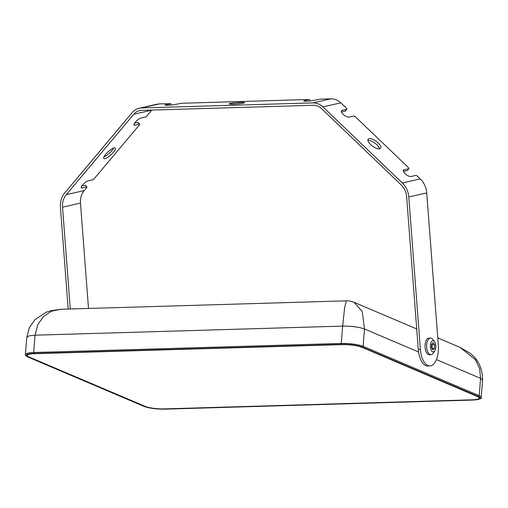 <?xml version="1.0" encoding="UTF-8"?>
<svg xmlns="http://www.w3.org/2000/svg" width="508" height="508" viewBox="0 0 508 508"><rect width="100%" height="100%" fill="white"/><g stroke="black" fill="none" stroke-linecap="round" stroke-linejoin="round"><path stroke-width="0.76" d="M472.656 400.05A0.806 0.394 -91.7 0 1 472.573 400.069A0.806 0.394 -91.7 0 1 472.484 400.05A15.304 2.934 -175.4 0 0 478.428 396.513A0.806 0.686 -67 0 0 479.19 395.7L363.106 346.329L364.503 328.994L362.236 311.55L353.968 302.273C350.368 301.047 347.828 300.565 346.335 300.838L344.646 307.518L342.665 326.092C351.657 326.041 358.934 327.006 364.503 328.994L418.56 351.987M437.756 337.909L460.159 347.434L475.463 359.708L479.641 368.598L480.587 378.365L436.461 359.6M346.335 300.838L60.649 309.27L51.543 311.194L43.58 316.414L37.763 324.675L35.065 335.178L342.665 326.092L341.268 343.433A0.806 0.394 88.3 0 0 341.598 344.386L33.998 353.473A15.304 2.934 -175.4 0 0 28.054 357.01A0.806 0.686 113 0 1 27.8 356.965L143.885 406.337C149.32 408.28 156.343 409.219 164.967 409.156A0.806 0.394 -91.7 0 1 164.884 409.137L472.484 400.05M164.49 408.972A14.503 2.781 -175.4 0 1 144.837 406.362L28.753 356.991A14.503 2.781 -175.4 0 1 26.943 355.454A14.503 2.781 -175.4 0 1 34.385 353.638L341.986 344.551A14.503 2.781 -175.4 0 1 361.639 347.161L477.723 396.532A14.503 2.781 -175.4 0 1 479.533 398.069A14.503 2.781 -175.4 0 1 472.091 399.885L164.497 408.902M361.359 347.167A14.18 2.718 -175.4 0 0 342.138 344.621L34.538 353.701A14.18 2.718 -175.4 0 0 27.267 355.479A14.18 2.718 -175.4 0 0 29.039 356.984L145.123 406.356A14.18 2.718 -175.4 0 0 164.338 408.902L471.938 399.821A14.18 2.718 -175.4 0 0 479.215 398.043A14.18 2.718 -175.4 0 0 477.444 396.538L361.366 347.047M68.186 309.048L60.433 207.226A19.336 16.789 77.3 0 1 64.745 192.907L132.232 112.535A16.11 13.989 77.3 0 1 139.16 108.242A16.11 13.989 77.3 0 1 141.472 107.95L159.404 103.911A16.11 13.989 77.3 0 0 157.099 104.203L139.16 108.242M134.626 123.158L137.833 122.441A1.613 0.438 -42.5 0 1 138.074 122.472L139.643 124.187A1.613 0.438 -42.5 0 1 139.236 125.095L94.38 178.518A1.613 0.438 -42.5 0 1 92.659 179.819L88.068 180.848A5.105 1.397 -42.5 0 0 83.331 184.169A5.105 1.397 -42.5 0 0 81.318 187.858A5.105 1.397 -42.5 0 0 82.093 187.966L86.684 186.931A1.613 0.438 -42.5 0 1 86.925 186.969A1.613 0.438 -42.5 0 1 86.519 187.884L84.252 190.583A16.916 14.688 77.3 0 0 80.474 203.117L88.5 308.451M86.684 186.931L85.109 185.223L81.864 185.953M85.109 185.223A1.613 0.438 -42.5 0 1 85.357 185.255L86.925 186.969M113.513 148.088A7.734 2.115 -42.5 0 1 103.994 156.826M141.472 107.95L313.004 102.889A16.11 13.989 77.3 0 1 322.897 106.902L340.836 102.864A16.11 13.989 77.3 0 0 330.943 98.844L320.383 99.155L313.296 100.482A5.105 0.419 -4.4 0 1 307.588 101.117A5.105 0.419 -4.4 0 1 303.759 100.997A5.105 0.419 -4.4 0 1 304.4 100.743L308.674 99.504L181.674 103.257L174.587 104.578A5.105 0.419 -4.4 0 1 168.878 105.213A5.105 0.419 -4.4 0 1 165.049 105.093A5.105 0.419 -4.4 0 1 165.691 104.838L170.796 103.651L159.404 103.911M322.897 106.902L402.298 182.937A19.336 16.789 77.3 0 1 408.775 196.939L426.714 192.9A19.336 16.789 77.3 0 0 420.237 178.899L417.57 176.346A1.613 0.635 36 0 0 415.684 175.457L411.093 176.492A5.105 2.013 -144 0 1 405.727 174.238A5.105 2.013 -144 0 1 403.447 170.129A5.105 2.013 -144 0 1 404.063 169.761L408.654 168.726A1.613 0.635 36 0 0 408.845 168.612A1.613 0.635 36 0 0 408.324 167.488L355.549 116.948A1.613 0.635 36 0 0 353.657 116.065L349.11 117.088A5.105 2.013 -144 0 1 343.745 114.833A5.105 2.013 -144 0 1 341.465 110.725A5.105 2.013 -144 0 1 342.081 110.357L346.627 109.328A1.613 0.635 36 0 0 346.818 109.214A1.613 0.635 36 0 0 346.297 108.09L340.836 102.864M429.908 365.931L427.8 365.995A18.529 9.068 88.3 0 1 418.287 349.498L420.389 349.434A18.529 9.068 88.3 0 0 429.908 365.931A18.529 9.068 88.3 0 0 430.765 365.824A18.529 9.068 88.3 0 0 438.328 345.396L426.714 192.9M418.287 349.498L406.667 197.002A16.916 14.688 77.3 0 0 401.002 184.741L321.596 108.699A13.697 11.887 77.3 0 0 313.188 105.289L141.656 110.357A13.697 11.887 77.3 0 0 139.694 110.604A13.697 11.887 77.3 0 0 133.801 114.249L151.74 110.211A13.697 11.887 77.3 0 1 151.873 110.052M134.042 124.289L134.855 125.178L139.402 124.149A1.613 0.438 -42.5 0 1 139.643 124.187M134.855 125.178A5.105 1.397 -42.5 0 1 134.08 125.07A5.105 1.397 -42.5 0 1 136.093 121.374A5.105 1.397 -42.5 0 1 140.83 118.059L145.377 117.031A1.613 0.438 -42.5 0 0 147.098 115.735L151.74 110.211M70.294 308.991L62.535 207.156A16.916 14.688 77.3 0 1 66.313 194.627L133.801 114.249M105.01 158.706A7.734 2.115 -42.5 0 1 103.842 158.54A7.734 2.115 -42.5 0 1 106.89 152.946A7.734 2.115 -42.5 0 1 114.065 147.923A7.734 2.115 -42.5 0 1 115.24 148.082A7.734 2.115 -42.5 0 1 112.192 153.676A7.734 2.115 -42.5 0 1 105.01 158.706M420.389 349.434L408.775 196.939M230.073 103.461A7.734 0.641 -4.4 0 0 229.108 103.848A7.734 0.641 -4.4 0 0 234.906 104.026A7.734 0.641 -4.4 0 0 243.561 103.061A7.734 0.641 -4.4 0 0 244.532 102.673A7.734 0.641 -4.4 0 0 238.728 102.495A7.734 0.641 -4.4 0 0 230.073 103.461M403.428 171.406L407.346 170.523A1.613 0.635 36 0 0 407.543 170.409L408.845 168.612M341.446 112.001L345.319 111.131A1.613 0.635 36 0 0 345.516 111.011L346.818 109.214M367.881 140.398A7.734 3.048 -144 0 1 374.847 143.059A7.734 3.048 -144 0 1 379.54 148.863M369.037 138.633A7.734 3.048 -144 0 1 377.171 142.056A7.734 3.048 -144 0 1 380.625 148.273A7.734 3.048 -144 0 1 379.692 148.831A7.734 3.048 -144 0 1 371.558 145.415A7.734 3.048 -144 0 1 368.103 139.192A7.734 3.048 -144 0 1 369.037 138.633M434.48 341.655L432.772 339.439A8.331 4.077 88.3 0 0 431.349 338.252A8.331 4.077 88.3 0 0 430.447 338.074L428.898 338.118A8.331 4.077 88.3 0 0 425.069 345.643A8.331 4.077 88.3 0 0 428.492 354.597A8.331 4.077 88.3 0 0 429.393 354.775L430.936 354.73A8.331 4.077 88.3 0 0 433.178 353.225L434.753 350.914A5.594 2.737 88.3 0 0 434.48 341.655A5.594 2.737 88.3 0 0 433.521 340.862A5.594 2.737 88.3 0 0 430.378 345.18A5.594 2.737 88.3 0 0 432.638 351.803A5.594 2.737 88.3 0 0 434.753 350.914M431.679 344.214L432.098 344.748L431.952 348.52M434.626 344.672L434.619 348.298L433.07 349.955L431.533 347.986L431.54 344.361L433.089 342.703L434.626 344.672L432.098 344.748M434.619 348.298L432.092 348.374M430.447 338.074A8.331 4.077 88.3 0 0 426.618 345.599A8.331 4.077 88.3 0 0 430.035 354.552A8.331 4.077 88.3 0 0 430.936 354.73M165.056 409.13A0.806 0.394 -91.7 0 1 164.967 409.156L472.573 400.069C479.527 399.364 482.41 398.475 481.203 397.408A16.11 3.086 4.6 0 0 479.19 395.7L480.587 378.365L482.6 380.073C482.536 368.154 478.155 359.073 469.449 352.838L460.159 347.44M478.428 396.513L362.337 347.142A0.806 0.686 -67 0 0 363.106 346.329A16.11 3.086 4.6 0 0 341.268 343.433L33.668 352.514L35.065 335.178L29.077 335.832L26.797 337.198L29.375 327.596L34.944 319.684L45.98 312.344L50.19 310.871L60.649 309.27M26.797 337.198L25.4 354.54A16.11 3.086 4.6 0 1 33.668 352.514A0.806 0.394 88.3 0 0 33.998 353.473M28.054 357.01L144.139 406.381A0.806 0.686 113 0 1 143.885 406.337M362.337 347.142A15.304 2.934 -175.4 0 0 341.598 344.386M144.139 406.381A15.304 2.934 -175.4 0 0 164.884 409.137M313.004 102.889L330.943 98.844M402.298 182.937L420.237 178.899M84.252 190.583L66.313 194.627L84.258 190.576M62.535 207.156L80.474 203.117M309.302 99.638L309.404 100.99M170.593 103.734L170.694 105.086M139.402 124.149L137.833 122.441M165.722 105.251L165.691 104.838M304.4 100.743L304.432 101.156M407.346 170.523L408.654 168.726M345.319 111.131L346.627 109.328M404.063 169.761L403.288 170.828M341.306 111.423L342.081 110.357M81.28 187.084L82.093 187.966M416.719 328.962L353.968 302.273M481.203 397.408L482.6 380.073M25.4 354.54C24.905 355.009 25.705 355.816 27.8 356.965M27.311 354.901L27.267 355.479M479.26 397.459L479.215 398.043M309.499 99.555L309.607 100.971M170.796 103.651L170.904 105.067"/></g></svg>
